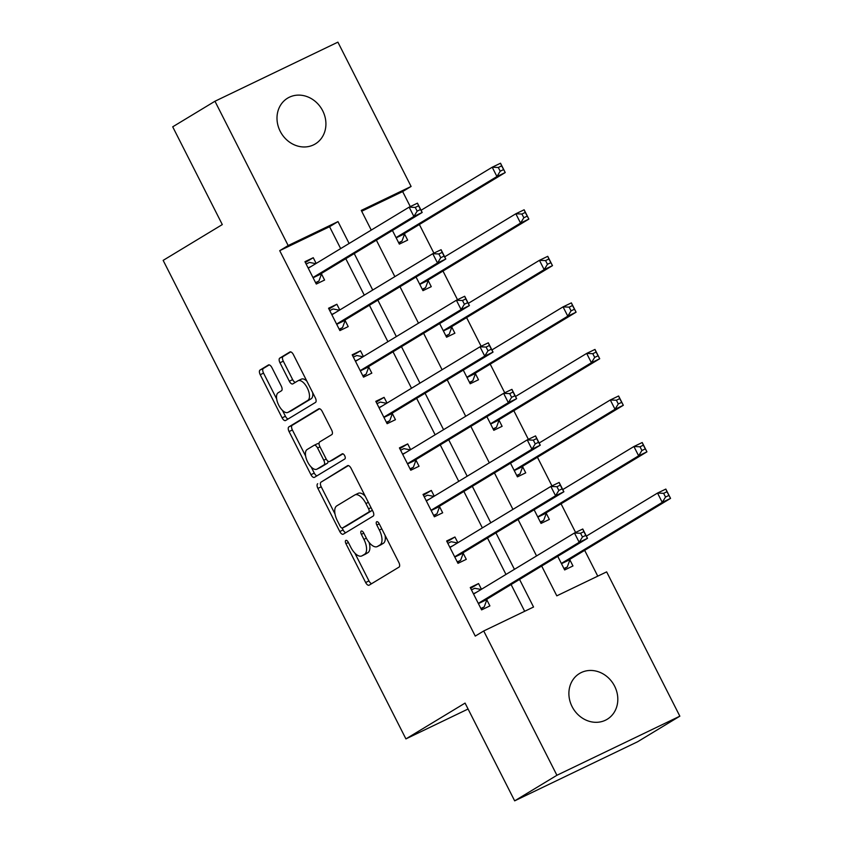 <?xml version="1.0" encoding="UTF-8"?>
<svg xmlns="http://www.w3.org/2000/svg" width="843" height="843" viewBox="0 0 843 843"><rect width="100%" height="100%" fill="white"/><g stroke="black" fill="none" stroke-linecap="round" stroke-linejoin="round"><path stroke-width="1.26" d="M345.809 540.426A2.866 1.349 -115.7 0 0 345.946 543.682L365.651 582.524A4.099 1.928 -115.7 0 0 369.086 585.211A4.099 1.928 -115.7 0 0 369.16 585.168L399.024 567.107A4.099 1.928 -115.7 0 0 398.834 562.439L379.129 523.608A2.866 1.349 -115.7 0 0 376.726 521.722A2.866 1.349 -115.7 0 0 376.663 521.754A2.866 1.349 -115.7 0 0 376.8 525.01L379.35 530.036A13.13 6.186 -115.7 0 1 379.982 544.947L377.495 546.454A13.13 6.186 -115.7 0 1 377.243 546.591A13.13 6.186 -115.7 0 1 366.252 537.971L363.702 532.945A2.866 1.349 -115.7 0 0 361.289 531.058A2.866 1.349 -115.7 0 0 361.236 531.09A2.866 1.349 -115.7 0 0 361.373 534.346L363.923 539.372A13.13 6.186 -115.7 0 1 364.555 554.283L362.058 555.79A13.13 6.186 -115.7 0 1 361.816 555.927A13.13 6.186 -115.7 0 1 350.814 547.307L348.275 542.281A2.866 1.349 -115.7 0 0 345.862 540.395A2.866 1.349 -115.7 0 0 345.809 540.426M322.721 110.823A26.744 23.572 -121.2 0 1 315.314 143.921A26.744 23.572 -121.2 0 1 280.192 131.266A26.744 23.572 -121.2 0 1 287.611 98.157A26.744 23.572 -121.2 0 1 322.721 110.823M614.621 686.17A26.744 23.572 -121.2 0 1 607.202 719.269A26.744 23.572 -121.2 0 1 572.091 706.613A26.744 23.572 -121.2 0 1 579.499 673.504A26.744 23.572 -121.2 0 1 614.621 686.17M271.92 367.643A4.099 1.928 -115.7 0 0 268.485 364.945A4.099 1.928 -115.7 0 0 268.411 364.987L260.034 370.056A4.099 1.928 -115.7 0 0 260.224 374.714L282.11 417.854A4.099 1.928 -115.7 0 0 285.545 420.541A4.099 1.928 -115.7 0 0 285.619 420.499L315.482 402.427A4.099 1.928 -115.7 0 0 315.293 397.77L293.406 354.64A4.099 1.928 -115.7 0 0 289.971 351.942A4.099 1.928 -115.7 0 0 289.887 351.984L279.771 358.117A4.099 1.928 -115.7 0 0 279.971 362.775L289.328 381.226A4.099 1.928 -115.7 0 0 292.763 383.923A4.099 1.928 -115.7 0 0 292.848 383.881L297.864 380.846A10.97 5.163 -115.7 0 1 298.074 380.73A10.97 5.163 -115.7 0 1 307.379 388.159A10.97 5.163 -115.7 0 1 307.79 400.404L288.127 412.301A10.97 5.163 -115.7 0 1 287.916 412.406A10.97 5.163 -115.7 0 1 278.622 404.988A10.97 5.163 -115.7 0 1 278.201 392.743L281.478 390.762A4.099 1.928 -115.7 0 0 281.288 386.105L271.92 367.643M541.68 566.032L556.801 595.843L606.644 571.881L679.848 716.181L637.603 741.756L514.662 800.85L465.073 703.094L405.915 738.9L163.152 260.371L222.299 224.575L172.71 126.819L214.965 101.244L337.895 42.15L411.099 186.451L361.268 210.413L371.247 230.086M514.662 800.85L556.917 775.275L483.713 630.975L533.545 607.023L519.551 579.426M340.667 248.601L329.56 226.704L279.718 250.666L475.262 636.096L483.713 630.975M279.718 250.666L288.169 245.545L214.965 101.244M317.706 483.734A4.099 1.928 -115.7 0 0 317.895 488.403L339.782 531.533A4.099 1.928 -115.7 0 0 343.217 534.22A4.099 1.928 -115.7 0 0 343.291 534.177L373.154 516.106A4.099 1.928 -115.7 0 0 372.964 511.448L351.078 468.318A4.099 1.928 -115.7 0 0 347.643 465.631A4.099 1.928 -115.7 0 0 347.569 465.663L321.025 482.143A4.099 1.928 -115.7 0 0 321.225 486.801L335.008 513.988M310.941 474.693L289.065 431.563A4.099 1.928 -115.7 0 1 288.864 426.895L318.728 408.823A4.099 1.928 -115.7 0 1 318.802 408.781A4.099 1.928 -115.7 0 1 322.237 411.479L331.605 429.941A4.099 1.928 -115.7 0 1 331.805 434.598L319.687 441.922A4.099 1.928 -115.7 0 0 319.887 446.59L326.104 458.834A4.099 1.928 -115.7 0 0 329.539 461.521A4.099 1.928 -115.7 0 0 329.613 461.479L342.216 453.85A2.866 1.349 -115.7 0 1 342.279 453.819A2.866 1.349 -115.7 0 1 344.713 455.768A2.866 1.349 -115.7 0 1 344.819 458.971L314.46 477.338A4.099 1.928 -115.7 0 1 314.376 477.38A4.099 1.928 -115.7 0 1 310.941 474.693L314.27 473.092L311.172 467.001M524.673 611.291L511.1 584.547M505.979 574.441L487.486 537.992M482.365 527.897L463.871 491.448M458.74 481.342L440.257 444.893M435.125 434.798L416.642 398.349M411.51 388.244L393.017 351.794M387.896 341.7L369.403 305.25M364.281 295.145L345.788 258.696M481.469 589.278L478.561 583.546L470.257 587.539L481.595 609.889L489.899 605.896L486.822 599.837M457.854 542.723L454.946 537.002L446.642 540.995L457.981 563.335L466.284 559.341L463.207 553.282M434.24 496.179L431.331 490.447L423.028 494.441L434.366 516.791L442.67 512.797L439.593 506.738M410.625 449.625L407.717 443.903L399.413 447.896L410.752 470.236L419.055 466.242L415.978 460.183M387.011 403.08L384.102 397.348L375.799 401.342L387.127 423.692L395.441 419.698L392.364 413.639M363.396 356.526L360.488 350.804L352.184 354.798L363.512 377.137L371.826 373.143L368.749 367.084M339.771 309.982L336.873 304.249L328.559 308.243L339.898 330.593L348.201 326.599L345.135 320.54M316.157 263.427L313.259 257.705L304.945 261.699L316.283 284.038L324.587 280.045L321.52 273.986M597.761 576.148L584.673 550.353M575.59 532.449L561.059 503.808M551.975 485.905L537.444 457.254M528.361 439.351L513.83 410.71M504.746 392.806L490.215 364.155M481.132 346.252L466.601 317.611M457.517 299.708L442.986 271.056M433.903 253.153L419.371 224.512M410.288 206.609L402.648 191.572L361.7 211.256M557.739 556.317L564.662 569.952L572.966 565.959L569.889 559.9M534.125 509.773L541.037 523.408L549.351 519.414L546.275 513.355M510.51 463.218L517.423 476.853L525.737 472.86L522.66 466.801M486.896 416.674L493.808 430.309L502.112 426.316L499.045 420.257M463.281 370.119L470.194 383.755L478.497 379.761L475.431 373.702M439.656 323.575L446.579 337.211L454.883 333.217L451.816 327.158M416.042 277.02L422.965 290.656L431.268 286.662L428.191 280.603M392.427 230.476L399.35 244.112L407.654 240.118L404.577 234.059M405.915 738.9L468.076 709.016M679.848 716.181L556.917 775.275M402.648 191.572L411.099 186.451M376.378 240.192L394.861 276.641M399.993 286.736L418.486 323.185M423.607 333.291L442.101 369.74M447.222 379.835L465.715 416.284M470.837 426.389L489.33 462.839M494.451 472.934L512.944 509.383M518.066 519.488L536.559 555.937M349.118 243.49L338.011 221.593L288.169 245.545M514.43 569.331L495.937 532.881M490.805 522.776L472.322 486.327M467.191 476.232L448.708 439.783M443.576 429.677L425.083 393.238M419.962 383.133L401.468 346.684M396.347 336.578L377.854 300.14M372.732 290.034L354.239 253.585M329.56 226.704L338.011 221.593M478.561 583.546L470.657 588.33M454.946 537.002L447.043 541.786M431.331 490.447L423.428 495.231M407.717 443.903L399.814 448.687M384.102 397.348L376.199 402.132M360.488 350.804L352.585 355.588M336.873 304.249L328.97 309.033M313.259 257.705L305.345 262.489M364.882 554.431A13.13 6.186 -115.7 0 0 365.135 554.325A13.13 6.186 -115.7 0 0 365.388 554.188L362.058 555.79M369.086 542.407A13.13 6.186 -115.7 0 1 367.875 552.681L365.388 554.188M380.309 545.094A13.13 6.186 -115.7 0 0 380.562 544.989A13.13 6.186 -115.7 0 0 380.815 544.852L377.495 546.454M385.04 535.263A13.13 6.186 -115.7 0 1 383.302 543.345L380.815 544.852M354.861 553.113L368.971 580.922A4.099 1.928 -115.7 0 0 371.647 583.672M348.401 465.578L321.025 482.143M342.153 528.055L343.101 529.931A4.099 1.928 -115.7 0 0 345.778 532.681M340.066 526.106A2.866 1.349 -115.7 0 0 342.469 527.992A2.866 1.349 -115.7 0 0 342.521 527.96L368.739 512.101A2.866 1.349 -115.7 0 0 368.602 508.835L365.904 503.534A13.13 6.186 -115.7 0 0 354.914 494.915A13.13 6.186 -115.7 0 0 354.671 495.052L336.747 505.895A13.13 6.186 -115.7 0 0 337.379 520.805L340.066 526.106M345.735 526.411A2.866 1.349 -115.7 0 0 345.788 526.39A2.866 1.349 -115.7 0 0 345.841 526.359L342.521 527.96M372.332 510.205A2.866 1.349 -115.7 0 1 372.058 510.5L345.841 526.359M365.188 496.137A13.13 6.186 -115.7 0 0 358.233 493.324L354.914 494.915M305.63 456.074L292.384 429.962L289.065 431.563M319.56 408.739L292.194 425.304A4.099 1.928 -115.7 0 0 292.384 429.962M332.774 459.962A4.099 1.928 -115.7 0 0 332.859 459.93A4.099 1.928 -115.7 0 0 332.932 459.888L342.943 453.829M307.126 449.53A10.97 5.163 -115.7 0 0 307.537 461.774A10.97 5.163 -115.7 0 0 316.842 469.203A10.97 5.163 -115.7 0 0 317.042 469.087L323.975 464.893A4.099 1.928 -115.7 0 0 323.775 460.236L317.569 447.991A4.099 1.928 -115.7 0 0 314.133 445.294A4.099 1.928 -115.7 0 0 314.049 445.336L307.126 449.53M319.95 467.696A10.97 5.163 -115.7 0 0 320.161 467.602A10.97 5.163 -115.7 0 0 320.372 467.486L317.042 469.087M327.895 461.121A4.099 1.928 -115.7 0 1 327.295 463.302L320.372 467.486M319.097 444.103A4.099 1.928 -115.7 0 0 317.453 443.703A4.099 1.928 -115.7 0 0 317.368 443.745L314.207 445.262M314.27 473.092A4.099 1.928 -115.7 0 0 316.947 475.842M291.025 410.899A10.97 5.163 -115.7 0 0 291.246 410.815A10.97 5.163 -115.7 0 0 291.446 410.699L288.127 412.301M312.648 392.575A10.97 5.163 -115.7 0 1 311.109 398.802L291.446 410.699M306.841 381.12A10.97 5.163 -115.7 0 0 301.394 379.139A10.97 5.163 -115.7 0 0 301.183 379.245M290.73 351.9L283.09 356.515A4.099 1.928 -115.7 0 0 283.29 361.173L292.658 379.635A4.099 1.928 -115.7 0 0 295.335 382.374M282.468 410.425L285.429 416.252A4.099 1.928 -115.7 0 0 288.106 419.003M269.244 364.893L263.353 368.465A4.099 1.928 -115.7 0 0 263.553 373.122L276.662 398.971M564.115 568.888L567.286 566.96L570.005 559.583A4.183 1.971 64.3 0 1 570.5 558.93L670.554 498.382L662.25 502.375L657.529 493.06L586.38 536.116M563.956 568.561L567.286 566.96M663.631 493.334L657.529 493.06L665.833 489.077L670.554 498.382L666.961 491.732L663.631 493.334L665.527 497.054L668.847 495.452M561.586 563.893L561.701 563.577A4.183 1.971 64.3 0 1 562.197 562.924L662.25 502.375L665.527 497.054M665.833 489.077L666.961 491.732M481.1 589.499L474.778 588.277L471.448 589.879M481.047 608.815L484.219 606.897L480.889 608.498M582.46 536.98L585.78 535.389L583.893 531.659L580.574 533.261L582.46 536.98L579.183 542.302L574.462 532.997L582.766 529.004L587.497 538.308L579.183 542.302L479.13 602.861A4.183 1.971 -115.7 0 0 478.634 603.504L478.518 603.83M473.334 593.598L473.64 593.662A4.183 1.971 -115.7 0 0 474.335 593.588A4.183 1.971 -115.7 0 0 474.409 593.546L574.462 532.997L580.574 533.261M585.78 535.389L587.497 538.308L487.444 598.867A4.183 1.971 -115.7 0 0 486.948 599.51L484.219 606.897M583.893 531.659L582.766 529.004M540.5 522.333L543.672 520.416L546.39 513.039A4.183 1.971 64.3 0 1 546.886 512.386L646.939 451.837L638.636 455.821L633.915 446.516L562.766 489.572M540.342 522.017L543.672 520.416M640.016 446.779L633.915 446.516L642.218 442.522L646.939 451.837L643.335 445.188L640.016 446.779L641.902 450.51L645.232 448.908M537.971 517.349L538.087 517.022A4.183 1.971 64.3 0 1 538.582 516.38L638.636 455.821L641.902 450.51M642.218 442.522L643.335 445.188M516.885 475.789L520.057 473.861L522.776 466.485A4.183 1.971 64.3 0 1 523.271 465.831L623.325 405.283L615.021 409.276L610.3 399.972L539.151 443.018M516.717 475.463L520.057 473.861M616.402 400.235L610.3 399.972L618.604 395.978L623.325 405.283L619.721 398.634L616.402 400.235L618.288 403.955L621.618 402.364M514.356 470.794L514.472 470.478A4.183 1.971 64.3 0 1 514.968 469.825L615.021 409.276L618.288 403.955M618.604 395.978L619.721 398.634M493.271 429.235L496.443 427.317L499.161 419.94A4.183 1.971 64.3 0 1 499.657 419.287L599.71 358.739L591.407 362.732L586.675 353.417L515.537 396.473M493.102 428.918L496.443 427.317M592.787 353.681L586.675 353.417L594.989 349.423L599.71 358.739L596.106 352.089L592.787 353.681L594.673 357.411L597.993 355.809M490.742 424.25L490.858 423.934A4.183 1.971 64.3 0 1 491.353 423.281L591.407 362.732L594.673 357.411M594.989 349.423L596.106 352.089M457.475 542.955L451.163 541.722L447.823 543.324M457.433 562.26L460.605 560.342L457.275 561.944M558.846 490.436L562.165 488.835L560.279 485.115L556.949 486.717L558.846 490.436L555.569 495.758L550.848 486.443L559.151 482.449L563.883 491.764L555.569 495.758L455.515 556.306A4.183 1.971 -115.7 0 0 455.02 556.96L454.904 557.276M449.719 547.054L450.025 547.107A4.183 1.971 -115.7 0 0 450.72 547.044A4.183 1.971 -115.7 0 0 450.794 547.002L550.848 486.443L556.949 486.717M562.165 488.835L563.883 491.764L463.819 552.313A4.183 1.971 -115.7 0 0 463.334 552.966L460.605 560.342M560.279 485.115L559.151 482.449M433.86 496.401L427.549 495.178L424.208 496.78M433.818 515.716L436.99 513.798L433.66 515.4M535.231 443.882L538.551 442.29L536.664 438.56L533.334 440.162L535.231 443.882L531.954 449.203L527.233 439.898L535.537 435.905L540.258 445.209L531.954 449.203L431.901 509.762A4.183 1.971 -115.7 0 0 431.405 510.405L431.289 510.732M426.105 500.5L426.41 500.563A4.183 1.971 -115.7 0 0 427.095 500.489A4.183 1.971 -115.7 0 0 427.18 500.447L527.233 439.898L533.334 440.162M538.551 442.29L540.258 445.209L440.204 505.768A4.183 1.971 -115.7 0 0 439.709 506.411L436.99 513.798M536.664 438.56L535.537 435.905M410.246 449.856L403.934 448.624L400.594 450.225M410.204 469.161L413.376 467.243L410.046 468.845M511.617 397.338L514.936 395.736L513.05 392.016L509.72 393.618L511.617 397.338L508.34 402.659L503.619 393.344L511.922 389.35L516.643 398.665L508.34 402.659L408.286 463.207A4.183 1.971 -115.7 0 0 407.791 463.861L407.675 464.177M402.48 453.955L402.796 454.008A4.183 1.971 -115.7 0 0 403.481 453.945A4.183 1.971 -115.7 0 0 403.565 453.903L503.619 393.344L509.72 393.618M514.936 395.736L516.643 398.665L416.59 459.214A4.183 1.971 -115.7 0 0 416.094 459.867L413.376 467.243M513.05 392.016L511.922 389.35M469.646 382.69L472.828 380.762L475.547 373.386A4.183 1.971 64.3 0 1 476.042 372.732L576.096 312.184L567.792 316.178L563.061 306.873L491.922 349.929M469.488 382.364L472.828 380.762M569.173 307.137L563.061 306.873L571.375 302.879L576.096 312.184L572.492 305.535L569.173 307.137L571.059 310.856L574.378 309.265M467.117 377.696L467.243 377.379A4.183 1.971 64.3 0 1 467.728 376.726L567.792 316.178L571.059 310.856M571.375 302.879L572.492 305.535M386.631 403.302L380.319 402.079L376.979 403.681M386.589 422.617L389.761 420.699L386.431 422.301M487.992 350.793L491.321 349.192L489.425 345.472L486.105 347.063L487.992 350.793L484.725 356.104L480.004 346.8L488.308 342.806L493.029 352.111L484.725 356.104L384.671 416.663A4.183 1.971 -115.7 0 0 384.176 417.306L384.06 417.633M378.865 407.401L379.181 407.464A4.183 1.971 -115.7 0 0 379.866 407.39A4.183 1.971 -115.7 0 0 379.951 407.348L480.004 346.8L486.105 347.063M491.321 349.192L493.029 352.111L392.975 412.67A4.183 1.971 -115.7 0 0 392.48 413.312L389.761 420.699M489.425 345.472L488.308 342.806M446.031 336.136L449.203 334.218L451.932 326.842A4.183 1.971 64.3 0 1 452.428 326.188L552.481 265.64L544.167 269.634L539.446 260.318L468.308 303.375M445.873 335.82L449.203 334.218M545.558 260.582L539.446 260.318L547.75 256.325L552.481 265.64L548.877 258.991L545.558 260.582L547.444 264.312L550.764 262.71M443.502 331.151L443.618 330.835A4.183 1.971 64.3 0 1 444.113 330.182L544.167 269.634L547.444 264.312M547.75 256.325L548.877 258.991M363.017 356.758L356.694 355.525L353.365 357.126M362.975 376.073L366.147 374.144L362.806 375.746M464.377 304.239L467.707 302.637L465.81 298.917L462.491 300.519L464.377 304.239L461.11 309.56L456.39 300.245L464.693 296.262L469.414 305.566L461.11 309.56L361.057 370.109A4.183 1.971 -115.7 0 0 360.562 370.762L360.446 371.078M355.251 360.857L355.567 360.909A4.183 1.971 -115.7 0 0 356.252 360.846A4.183 1.971 -115.7 0 0 356.336 360.804L456.39 300.245L462.491 300.519M467.707 302.637L469.414 305.566L369.36 366.115A4.183 1.971 -115.7 0 0 368.865 366.768L366.147 374.144M465.81 298.917L464.693 296.262M422.417 289.592L425.589 287.663L428.318 280.287A4.183 1.971 64.3 0 1 428.813 279.634L528.867 219.085L520.553 223.079L515.832 213.774L444.683 256.83M422.259 289.275L425.589 287.663M521.943 214.038L515.832 213.774L524.135 209.781L528.867 219.085L525.263 212.436L521.943 214.038L523.83 217.757L527.149 216.166M419.888 284.597L420.004 284.281A4.183 1.971 64.3 0 1 420.499 283.627L520.553 223.079L523.83 217.757M524.135 209.781L525.263 212.436M339.402 310.203L333.08 308.981L329.75 310.582M339.36 329.518L342.532 327.6L339.192 329.202M440.763 257.695L444.092 256.093L442.196 252.373L438.876 253.964L440.763 257.695L437.496 263.005L432.765 253.701L441.079 249.707L445.799 259.022L437.496 263.005L337.442 323.564A4.183 1.971 -115.7 0 0 336.947 324.207L336.831 324.534M331.636 314.302L331.952 314.365A4.183 1.971 -115.7 0 0 332.637 314.291A4.183 1.971 -115.7 0 0 332.711 314.249L432.765 253.701L438.876 253.964M444.092 256.093L445.799 259.022L345.746 319.571A4.183 1.971 -115.7 0 0 345.251 320.224L342.532 327.6M442.196 252.373L441.079 249.707M398.802 243.037L401.974 241.119L404.703 233.743A4.183 1.971 64.3 0 1 405.188 233.089L505.242 172.541L496.938 176.535L492.217 167.22L421.068 210.276M398.644 242.721L401.974 241.119M498.318 167.483L492.217 167.22L500.521 163.226L505.242 172.541L501.648 165.892L498.318 167.483L500.215 171.213L503.534 169.612M396.273 238.053L396.389 237.737A4.183 1.971 64.3 0 1 396.884 237.083L496.938 176.535L500.215 171.213M500.521 163.226L501.648 165.892M315.788 263.659L309.465 262.426L306.135 264.028M315.746 282.974L318.917 281.046L315.577 282.647M417.148 211.14L420.467 209.538L418.581 205.818L415.262 207.42L417.148 211.14L413.881 216.461L409.15 207.146L417.464 203.163L422.185 212.468L413.881 216.461L313.828 277.01A4.183 1.971 -115.7 0 0 313.333 277.663L313.206 277.979M308.022 267.758L308.327 267.811A4.183 1.971 -115.7 0 0 309.023 267.747A4.183 1.971 -115.7 0 0 309.096 267.705L409.15 207.146L415.262 207.42M420.467 209.538L422.185 212.468L322.131 273.016A4.183 1.971 -115.7 0 0 321.636 273.669L318.917 281.046M418.581 205.818L417.464 203.163M348.391 542.513L345.946 543.682M379.245 523.84L376.8 525.01M363.818 533.176L361.373 534.346M367.875 552.681L364.555 554.283M366.368 538.203L363.923 539.372M383.302 543.345L379.982 544.947M381.795 528.867L379.35 530.036M368.971 580.922L365.651 582.524M343.101 529.931L339.782 531.533M321.225 486.801L317.895 488.403M372.058 510.5L368.739 512.101M371.036 507.665L368.602 508.835M368.349 502.365L365.904 503.534M292.194 425.304L288.864 426.895M332.932 459.888L329.613 461.479M327.295 463.302L323.975 464.893M326.22 459.066L323.775 460.236M320.003 446.822L317.569 447.991M311.109 398.802L307.79 400.404M292.658 379.635L289.328 381.226M283.29 361.173L279.971 362.775M283.09 356.515L279.771 358.117M285.429 416.252L282.11 417.854M263.553 373.122L260.224 374.714M263.353 368.465L260.034 370.056M570.005 559.583L561.701 563.577M570.5 558.93L562.197 562.924M473.64 593.662L476.474 592.302M479.13 602.861L487.444 598.867M478.634 603.504L486.948 599.51M546.39 513.039L538.087 517.022M546.886 512.386L538.582 516.38M522.776 466.485L514.472 470.478M523.271 465.831L514.968 469.825M499.161 419.94L490.858 423.934M499.657 419.287L491.353 423.281M450.025 547.107L452.849 545.748M455.515 556.306L463.819 552.313M455.02 556.96L463.334 552.966M426.41 500.563L429.235 499.204M431.901 509.762L440.204 505.768M431.405 510.405L439.709 506.411M402.796 454.008L405.62 452.649M408.286 463.207L416.59 459.214M407.791 463.861L416.094 459.867M475.547 373.386L467.243 377.379M476.042 372.732L467.728 376.726M379.181 407.464L382.005 406.105M384.671 416.663L392.975 412.67M384.176 417.306L392.48 413.312M451.932 326.842L443.618 330.835M452.428 326.188L444.113 330.182M355.567 360.909L358.391 359.55M361.057 370.109L369.36 366.115M360.562 370.762L368.865 366.768M428.318 280.287L420.004 284.281M428.813 279.634L420.499 283.627M331.952 314.365L334.776 313.006M337.442 323.564L345.746 319.571M336.947 324.207L345.251 320.224M404.703 233.743L396.389 237.737M405.188 233.089L396.884 237.083M308.327 267.811L311.162 266.451M313.828 277.01L322.131 273.016M313.333 277.663L321.636 273.669M365.135 554.325L361.816 555.927M380.562 544.989L377.243 546.591M345.788 526.39L342.469 527.992M332.859 459.93L329.539 461.521M320.161 467.602L316.842 469.203M317.453 443.703L314.133 445.294M291.246 410.815L287.916 412.406M301.394 379.139L298.074 380.73"/></g></svg>
